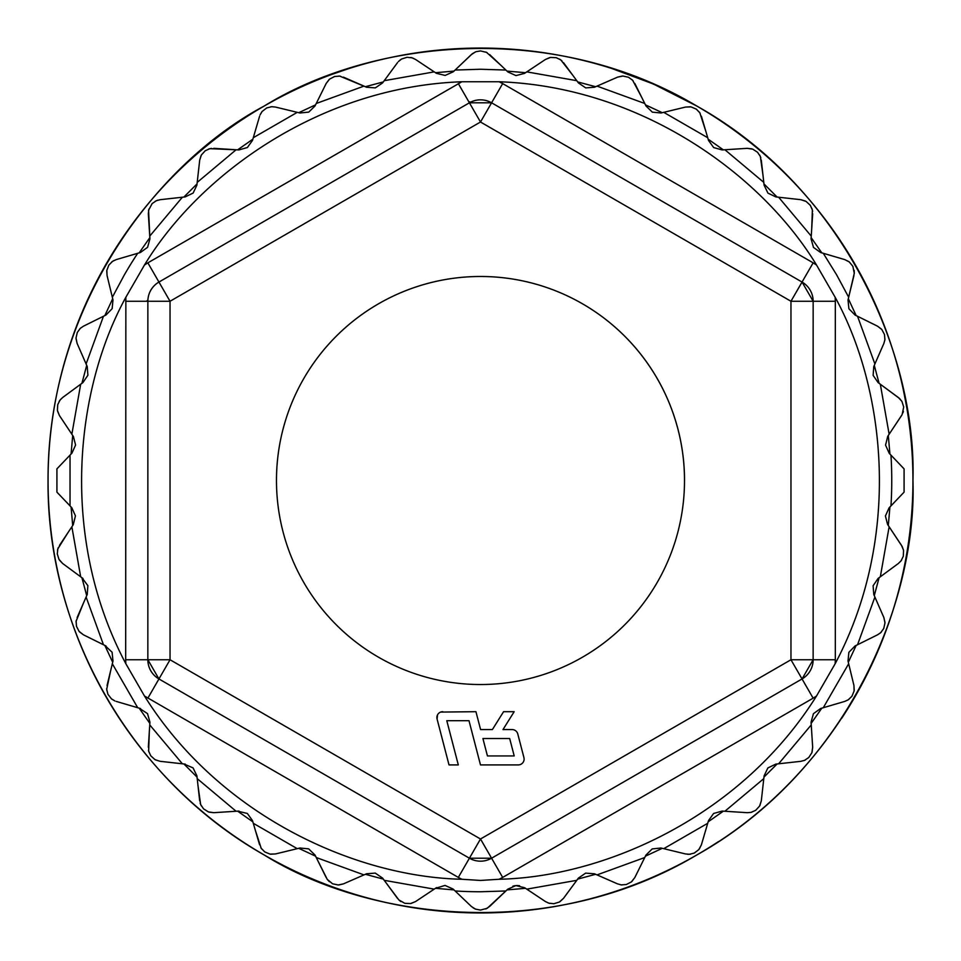 <?xml version="1.0" encoding="UTF-8"?>
<svg xmlns="http://www.w3.org/2000/svg" width="961" height="961" viewBox="0 0 961 961"><rect width="100%" height="100%" fill="white"/><g stroke="black" fill="none" stroke-linecap="round" stroke-linejoin="round"><path stroke-width="1.44" d="M264.275 855.014C394.875 932.002 566.113 932.002 696.725 855.014C828.694 780.404 914.319 632.11 912.95 480.512A432.45 432.45 0 0 0 264.275 105.998C374.778 37.815 554.881 21.262 696.725 105.998C841.031 186.47 916.746 350.717 912.95 480.512L912.95 480.512C917.13 603.112 846.148 771.347 696.725 855.014C549.548 942.585 368.363 919.941 264.275 855.014C132.234 780.296 46.741 632.218 48.05 480.5L48.05 480.92C47.233 304.493 158.036 162.409 264.275 105.998A432.45 432.45 0 0 0 48.05 480.5M332.074 74.321L348.891 68.567M611.388 68.339L651.606 83.343M655.042 84.844L696.725 105.998M903.364 389.938L906.535 406.311M901.538 415.584L887.736 436.33L885.562 445.135L889.213 453.292L904.085 468.872L904.085 492.14L904.085 468.872L889.922 454.024L888.3 435.489L902.151 414.563L903.7 406.971L901.959 401.518L899.52 398.467L878.078 382.574L873.129 375.355L873.777 366.525L883.868 343.461L874.282 365.36L879.099 383.331L898.343 397.506L901.718 401.121M903.46 549.98L901.538 545.428L888.3 525.523L889.922 506.988L904.085 492.14L889.045 507.913A13.31 13.31 180 0 0 888.985 507.973M900.625 561.38L901.562 560.131M884.973 622.368L883.868 617.551L874.282 595.652L879.099 577.681L898.343 563.506L878.078 578.438A13.31 13.31 180 0 0 878.006 578.486M880.192 633.107L881.333 632.038M854.197 690.442L853.945 685.505L848.311 662.285L856.167 645.42L877.585 634.801L855.026 645.984A13.31 13.31 180 0 0 854.942 646.032M847.626 700.197L848.935 699.332M812.069 752.151L812.67 747.25L811.156 723.393L821.823 708.149L844.755 701.41L820.61 708.509A13.31 13.31 180 0 0 820.502 708.533M803.901 760.607L805.33 759.995M759.863 805.594L761.304 800.873L763.959 777.113L777.113 763.959L800.861 761.316L775.839 764.103A13.31 13.31 180 0 0 775.743 764.115M750.349 812.501L751.862 812.153M699.332 848.935L701.41 844.767L708.137 821.835L723.381 811.156L747.238 812.682L722.107 811.084A13.31 13.31 180 0 0 722.011 811.072M687.836 854.305L690.683 854.161M631.821 881.537L634.801 877.597L645.42 856.179L662.273 848.311L685.505 853.945L661.036 848.01A13.31 13.31 180 0 0 660.94 847.986M620.53 884.781L622.079 884.961M559.891 901.718L563.506 898.355L577.669 879.111L595.64 874.294L617.539 883.88L597.033 874.894L644.735 857.536L634.801 877.597L631.365 881.934L626.26 884.552L621.178 884.877L617.539 883.868M548.19 902.956L549.692 903.4M485.798 908.998L489.678 906.415L506.988 889.922L525.511 888.3L545.416 901.538L524.67 887.736L515.865 885.574L507.72 889.225L487.263 908.253L480.5 910.091L475.479 909.106L471.467 906.559M473.136 907.869L475.695 909.202M453.039 888.985A13.31 13.31 180 0 1 453.099 889.045L471.322 906.415L454.012 889.922L435.489 888.3L415.584 901.538L436.546 887.592A13.31 13.31 180 0 1 436.618 887.556M411.02 903.472L415.584 901.538L410.599 903.556L404.869 903.34L398.851 899.928L383.319 879.111L365.36 874.294L343.461 883.868L366.525 873.777A13.31 13.31 180 0 1 366.609 873.741M399.632 900.625L400.881 901.562M338.921 884.961L343.461 883.868L338.176 884.985L332.578 883.784L327.257 879.375L315.58 856.179L298.727 848.311L275.495 853.945L299.964 848.01A13.31 13.31 180 0 1 300.06 847.986M327.389 879.555L329.371 881.705M270.558 854.197L275.495 853.945L270.089 854.125L264.78 851.951L261.188 848.251L255.206 829.848M260.815 847.638L261.668 848.935M252.851 821.835L237.619 811.156L213.762 812.682L238.893 811.084A13.31 13.31 180 0 1 238.989 811.072M209.126 812.153L213.762 812.682L208.381 811.901L203.54 808.838L200.657 804.573L197.966 785.413M200.152 803.132L201.269 805.823M197.041 777.113L183.887 763.959L160.139 761.316L185.149 764.103A13.31 13.31 180 0 1 185.257 764.115L185.233 764.115M155.406 759.863L160.139 761.316L154.949 759.61L150.721 755.742L148.643 751.046L149.315 731.729M148.499 750.361L148.859 751.874M149.844 723.393L139.177 708.149L116.245 701.41L140.39 708.509A13.31 13.31 180 0 1 140.498 708.533M111.836 699.164L114.936 700.953M106.683 688.605L106.767 690.166M114.948 700.965L111.416 698.827L107.932 694.286L106.695 689.301L110.719 670.418M112.689 662.285L104.833 645.42L83.415 634.801L105.974 645.984A13.31 13.31 180 0 1 106.058 646.032M79.475 631.833L83.415 634.801L79.102 631.401L76.472 626.32L76.123 621.214L83.355 603.328M76.231 620.53L76.039 622.079M86.718 595.652L81.901 577.681L62.657 563.506L82.922 578.438A13.31 13.31 180 0 1 82.994 578.486M59.438 560.131L62.657 563.506L58.993 559.398L57.288 553.932L57.828 548.851L68.063 532.502M58.321 547.518L57.492 550.221M59.462 545.428L73.264 524.682L75.438 515.877L71.787 507.72L56.915 492.14L71.078 506.988L72.7 525.523M56.915 492.14L56.915 468.872L56.915 492.14M57.6 411.32L59.462 415.584L72.7 435.489L71.078 454.024L56.915 468.872L71.955 453.099L75.583 445.027L73.408 436.546A13.31 13.31 180 0 1 73.444 436.606M60.867 399.091L59.162 401.338M76.027 338.656L77.132 343.461L86.718 365.36L81.901 383.331L62.657 397.506L82.922 382.574L87.895 375.258L87.223 366.525A13.31 13.31 180 0 1 87.247 366.585M80.808 327.905L79.667 328.974M106.767 270.846L107.055 275.507L112.689 298.727L104.833 315.592L83.415 326.211L105.974 315.028L112.137 308.685L112.99 299.964A13.31 13.31 180 0 1 113.002 300.012M114.035 260.467L111.656 261.993M148.859 209.138L148.33 213.762L149.844 237.619L139.177 252.863L116.245 259.602L140.39 252.503L147.574 247.325L149.928 238.893A13.31 13.31 180 0 1 149.928 238.929M157.82 200.164L155.189 201.269M183.887 197.053L160.139 199.696L185.161 196.909L193.125 193.065L196.909 185.161A13.31 13.31 180 0 1 196.897 185.185L199.696 160.139L197.041 183.899L183.887 197.053M201.017 155.67L199.696 160.139L201.366 155.009L205.222 150.757L209.93 148.655L238.893 149.928L247.397 147.526L252.503 140.402L259.59 116.245L252.863 139.177L237.619 149.856L213.762 148.33M211.432 148.39L208.621 149.027M261.836 111.836L260.035 114.972M272.407 106.695L270.846 106.779M298.727 112.701L275.495 107.067L299.964 113.002L308.769 112.101L315.016 105.974L326.199 83.415L315.58 104.833L298.727 112.701M329.179 79.475L326.199 83.415L329.563 79.138L334.632 76.484L339.762 76.123L366.525 87.235L375.343 87.883L382.574 82.934L397.494 62.657L383.331 81.901L365.36 86.718L343.461 77.144M340.47 76.231L338.921 76.051M400.881 59.45L398.371 61.6M413.506 58.345L410.791 57.492M475.467 51.906L471.322 54.597L454.012 71.09L435.489 72.712L415.584 59.474L436.33 73.276L445.135 75.438L453.28 71.787L472.368 53.696M487.191 52.723L485.798 52.014M472.356 53.696L475.971 51.714L480.5 50.921L486.578 52.387L500.909 65.3M506.988 71.09L525.511 72.712L545.416 59.474L524.454 73.42L515.973 75.595L507.901 71.967L489.678 54.597M549.692 57.612L545.416 59.474L550.509 57.432L556.239 57.696L560.84 59.954L572.708 75.162M561.921 60.867L559.674 59.162M577.681 81.913L595.64 86.718L617.539 77.144L594.475 87.235L585.742 87.907L578.426 82.934L563.506 62.657M622.356 76.027L617.539 77.144L622.932 76.027L628.518 77.276L632.65 80.292L641.696 97.325M633.095 80.808L632.026 79.667M645.42 104.833L662.273 112.701L685.505 107.067L661.036 113.002L652.327 112.149L645.984 105.974L634.801 83.415M690.43 106.803L685.505 107.067L691.019 106.899L696.305 109.122L699.836 112.809L705.782 131.152M700.185 113.374L699.332 112.077M708.149 139.177L723.381 149.856L747.238 148.33L722.107 149.928L713.675 147.574L708.497 140.402L701.41 116.245M751.874 148.859L747.238 148.33L752.715 149.147L757.532 152.246L760.355 156.487L763.034 175.587M760.836 157.808L759.743 155.201M763.959 183.899L777.113 197.053L800.861 199.696L775.851 196.909L767.947 193.125L764.091 185.161L761.304 160.139M805.342 201.029L800.861 199.696L806.135 201.45L810.339 205.354L812.381 210.015L811.685 229.283M812.61 211.396L811.985 208.633M811.156 237.619L821.823 252.863L844.755 259.602L820.61 252.503L813.486 247.409L811.072 238.893L812.67 213.774M848.935 261.68L844.755 259.602L849.308 261.957L852.863 266.329L854.281 273.344L848.311 298.727L856.167 315.592L877.585 326.211L855.026 315.028L848.899 308.769L848.01 299.964L853.945 275.507M854.293 273.176L854.161 270.341M881.537 329.191L877.585 326.211L881.826 329.515L884.504 334.584L884.889 339.738L883.868 343.461M884.769 340.482L884.961 338.933M902.944 412.81L903.4 411.32M889.045 507.913L885.417 515.985L887.592 524.466L902.235 546.593M902.223 546.581L903.556 550.473L903.328 556.191L901.07 560.816L898.343 563.506M878.078 578.438L873.105 585.754L873.777 594.487L883.868 617.551L884.985 622.896L883.748 628.482L880.732 632.638L877.585 634.801M855.026 645.984L848.863 652.327L848.01 661.048A13.31 13.31 180 0 1 848.01 661.036L853.945 685.505L854.113 690.983L851.914 696.269L848.227 699.824L844.755 701.41M778.626 763.791L811.252 724.906L811.072 722.119A13.31 13.31 180 0 1 811.072 722.095M811.252 724.906L812.67 747.25L811.877 752.679L808.79 757.508L804.537 760.355L800.861 761.316M775.839 764.103L767.875 767.947L764.091 775.851A13.31 13.31 180 0 1 764.103 775.815L761.304 800.873L759.574 806.099L755.694 810.315L751.022 812.381L747.238 812.682M663.751 848.671L707.716 823.289L708.497 820.61A13.31 13.31 180 0 1 708.521 820.562M707.716 823.289L701.41 844.767L698.791 849.632L694.226 853.092L689.265 854.305L685.505 853.945M644.735 857.536L645.984 855.038A13.31 13.31 180 0 1 646.008 854.978M597.033 874.906L594.475 873.777A13.31 13.31 180 0 0 594.391 873.741M526.784 889.141L576.768 880.324L578.426 878.078A13.31 13.31 180 0 1 578.474 878.018M576.768 880.324L563.506 898.355L559.35 902.043L553.86 903.724L548.815 903.16L545.416 901.538M516.742 885.513L519.565 885.73M512.826 886.21L514.868 885.694M435.489 888.3L445.027 885.417L453.099 889.045M382.526 878.018A13.31 13.31 180 0 1 382.574 878.078L397.494 898.355M314.992 854.978A13.31 13.31 180 0 1 315.016 855.038L326.199 877.597M252.479 820.562A13.31 13.31 180 0 1 252.503 820.61L259.59 844.767M237.619 811.156L247.325 813.438L252.503 820.61M183.887 763.959L193.053 767.887L196.909 775.851A13.31 13.31 180 0 1 196.909 775.851L199.696 800.873M149.928 722.095A13.31 13.31 180 0 1 149.928 722.119L148.33 747.238M139.177 708.149L147.513 713.603L149.928 722.119M104.833 645.42L112.101 652.243L112.99 661.048A13.31 13.31 180 0 1 112.99 661.048L107.055 685.505M81.901 577.681L87.871 585.657L87.223 594.487L77.132 617.551M73.408 436.546L59.462 415.584L57.42 410.443L57.708 404.713L59.966 400.148L62.657 397.506M87.223 366.525L77.132 343.461L76.015 338.02L77.3 332.434L80.316 328.338L83.415 326.211M112.99 299.964L107.055 275.507L106.827 270.377L108.833 265.116L112.581 261.308L116.245 259.602M149.928 238.893L148.559 210.315L152.126 203.588L156.403 200.681L160.139 199.696M260.047 114.96L262.137 111.476L266.678 107.956L271.675 106.707L275.495 107.067M398.359 61.6L401.566 59.017L407.032 57.3L412.137 57.828L415.584 59.474M811.072 722.119L813.426 713.687L820.61 708.509M708.497 820.61L713.603 813.486L722.107 811.084M645.984 855.038L652.231 848.911L661.036 848.01M578.426 878.078L585.657 873.129L594.475 873.777M480.5 880.444L499.131 879.255C604.853 876.961 741.039 816.514 816.514 696.016L835.145 663.751C901.766 538.136 886.018 389.974 835.145 297.261L816.514 264.996C761.665 174.578 641.227 86.862 499.131 81.757L461.869 81.757C319.773 86.862 199.335 174.578 144.486 264.996L125.855 297.261C74.982 389.974 59.234 538.136 125.855 663.751L144.486 696.016C219.961 816.514 356.147 876.961 461.869 879.255L480.5 880.444M366.525 873.777L375.258 873.105L382.574 878.078M299.964 848.01L308.673 848.863L315.016 855.038M835.145 663.751L835.325 659.751L813.138 659.751L802.051 678.959A22.175 22.175 0 0 0 813.138 659.751L813.15 301.261A22.175 22.175 180 0 0 802.051 282.053L491.588 102.803A22.175 22.175 -0 0 0 469.412 102.803L158.949 282.053A22.175 22.175 -0 0 0 147.862 301.261L147.85 659.751L158.949 678.959L469.412 858.209A22.175 22.175 -0 0 0 491.588 858.209L469.412 858.209L158.949 678.959A22.175 22.175 180 0 1 147.85 659.751L125.675 659.751L125.855 663.751M499.131 879.255L502.675 877.417L491.588 858.209L802.051 678.959L491.588 858.209L802.051 678.959L813.138 698.167L816.514 696.016M440.655 712.077L475.935 711.693L480.584 729.555L492.392 729.555L503.564 711.693L514.171 711.693L502.999 729.555L512.057 729.555A5.91 5.91 0 0 1 517.787 733.976L523.925 757.592A5.85 5.85 0 0 1 518.255 764.92L480.488 764.92L468.992 720.69L446.793 720.69L458.301 764.92L449.015 764.92L437.075 719.02L437.543 714.876M480.5 684.532A204.032 204.032 -0 0 0 588.709 307.544A204.032 204.032 -0 0 0 284.396 424.209A204.032 204.032 -0 0 0 480.5 684.532M518.255 764.92L480.488 764.92L468.992 720.69L446.793 720.69M458.301 764.92L449.015 764.92L437.075 719.02A5.85 5.85 0 0 1 442.745 711.693M514.171 711.693L502.999 729.555M684.532 480.452A204.032 204.032 -0 0 0 480.5 276.48A204.032 204.032 -0 0 0 276.468 480.524M514.207 755.935L509.678 738.541L482.915 738.541L487.443 755.935L514.207 755.935L509.678 738.541L482.915 738.541M912.025 452.211A432.45 432.45 180 0 1 841.632 718.408M242.604 119.368A432.45 432.45 180 0 1 262.785 106.851M481.281 48.062A432.45 432.45 180 0 1 523.625 50.212M612.698 68.76A432.45 432.45 180 0 1 640.963 78.934M745.376 138.672A432.45 432.45 180 0 1 776.056 164.811M718.396 841.644A432.45 432.45 180 0 1 48.062 483.347M51.558 425.495A432.45 432.45 180 0 1 65.264 359.69M95.487 283.591A432.45 432.45 180 0 1 115.068 249.271M890.967 455.13A411.248 411.248 180 0 1 890.967 505.882M848.671 297.249L836.659 274.882L823.289 253.296M874.894 363.967L857.536 316.265M889.141 434.228L880.324 384.232M880.324 576.78L889.141 526.784M857.536 644.747L874.894 597.045M823.289 707.716L848.659 663.763M724.894 811.252L763.791 778.626M455.118 890.967A411.248 411.248 180 0 0 480.5 891.76L505.882 890.967M384.232 880.324L434.216 889.141M316.265 857.536L363.967 874.894M253.284 823.289L297.249 848.671M197.209 778.626L236.094 811.252M149.748 724.906L182.374 763.791M112.329 663.763L137.711 707.716M86.106 597.045L103.464 644.747M71.859 526.784L80.676 576.78M70.033 455.13L70.033 505.882M80.676 384.232L71.859 434.228M103.464 316.265L86.106 363.967M137.711 253.296A411.248 411.248 180 0 0 124.341 274.882L112.341 297.249M182.374 197.221L149.748 236.106M236.106 149.76L197.209 182.386M297.249 112.341L253.284 137.723M363.967 86.118L316.265 103.476M434.216 71.871L384.232 80.688M505.882 70.045L480.5 69.252L455.118 70.045M576.768 80.688L526.784 71.871M644.735 103.476L597.033 86.118M707.716 137.723L663.751 112.341M763.791 182.386L724.906 149.76M811.252 236.106L778.626 197.221M816.514 264.996L813.15 262.846L802.051 282.053L491.588 102.803L469.412 102.803L158.949 282.053L147.862 262.846L144.486 264.996M835.145 297.261L835.325 301.261L790.963 301.261L802.051 282.053L813.15 301.261M835.325 659.751L835.325 301.261M502.675 877.417L813.138 698.167M461.869 879.255L458.325 877.417L480.5 839.001L491.588 858.209M144.486 696.016L458.325 877.417M147.85 698.167L158.949 678.959L469.412 858.209M125.855 297.261L125.675 659.751M125.675 301.261L170.037 301.261L158.949 282.053M461.869 81.757L147.862 262.846M458.325 83.595L480.5 122.011L502.675 83.595L499.131 81.757M813.15 262.846L502.675 83.595M813.138 659.751L790.963 659.751L790.963 301.261L480.5 122.011L170.037 301.261L170.037 659.751L480.5 839.001L790.963 659.751L802.051 678.959M158.949 678.959L170.037 659.751L147.85 659.751M470.59 102.166L468.764 101.674M147.898 299.916L146.552 301.261M151.814 288.624L150.937 289.97M150.721 290.354L149.904 291.952M148.45 296.156L148.006 298.631"/></g></svg>
